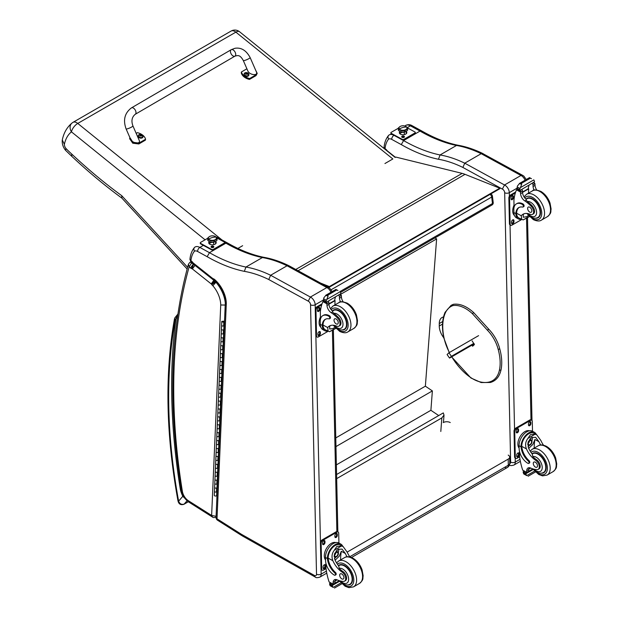 <?xml version="1.0" encoding="UTF-8"?>
<svg xmlns="http://www.w3.org/2000/svg" width="619" height="619" viewBox="0 0 619 619"><rect width="100%" height="100%" fill="white"/><g stroke="black" fill="none" stroke-linecap="round" stroke-linejoin="round"><path stroke-width="0.93" d="M492.415 196.061A2.484 1.199 173 0 1 491.687 197.059L492.484 203.535A2.484 1.199 -7 0 0 493.211 202.537L492.415 196.061A2.484 2.484 0 0 0 490.875 194.057M490.039 194.389A2.484 1.431 60 0 1 491.687 197.059L331.15 289.738M340.094 291.51L492.484 203.535A2.484 1.431 60 0 1 491.989 204.99A2.484 2.484 0 0 0 493.211 202.537M336.589 474.518L443.289 412.912L444.009 415.094L441.842 417.902L440.805 431.474M336.682 478.626L441.842 417.902M435.041 237.866L436.612 238.919L425.369 386.186L432.371 390.914L430.894 410.296L438.701 415.558M436.612 238.919L340.349 294.497M336.38 464.869L430.894 410.296M335.97 446.578L432.371 390.914M335.777 437.919L425.369 386.186M320.619 283.1L329.362 286.582L329.432 287.123L499.835 188.725L499.773 188.191L465.031 174.341A39.748 22.949 -120 0 0 462.169 173.382L395.82 157.079M329.432 287.123L324.054 284.98M329.362 286.582L499.773 188.191M474.169 343.87L449.549 358.084L451.398 356.32L448.945 352.768L447.088 354.532L449.549 358.084M478.595 335.645L448.945 352.768M473.829 343.367L451.398 356.32M463.693 349.557L465.596 348.342L463.693 349.557M504.818 467.337A4.967 2.871 -120 0 0 507.255 467.562L507.255 467.562A4.967 2.871 -120 0 0 508.284 465.233L349.75 556.767M351.515 557.487L507.255 467.562A4.967 4.967 0 0 0 509.739 463.198A4.967 2.832 179.3 0 1 508.284 465.233L508.214 459.105L347.189 552.078M508.214 455.104A4.967 2.832 179.3 0 1 509.669 457.07A4.967 2.832 179.3 0 1 508.214 459.105M443.219 422.599A4.967 2.832 179.3 0 1 450.245 422.545M473.14 344.466L473.682 345.247M499.456 349.093L499.494 348.613L499.456 349.093L498.179 349.371A26.029 15.026 60 0 0 487.354 330.144L488.67 329.378L488.267 329.207M472.096 340.868L474.417 344.543L472.676 346.191L471.825 345.224M389.258 134.888L389.189 134.927A9.935 5.733 -120 0 0 389.119 134.965C387.819 135.94 387.649 137.302 388.608 139.051A6.662 3.846 60 0 1 391.711 139.368L401.298 144.614L403.58 140.575L420.03 131.081L421.671 130.926C434.105 138.037 446.175 142.803 457.874 145.217L456.497 145.465A137.372 79.309 60 0 1 481.18 153.698M412.053 125.657C410.072 124.458 407.929 124.38 405.631 125.433L405.561 125.471A9.935 5.733 60 0 1 405.631 125.433A9.935 5.733 60 0 1 410.412 125.819A3.281 1.942 -61.3 0 1 412.053 125.657L421.655 130.911M384.863 149.14L385.041 148.583L384.051 147.361L384.291 148.676M384.051 147.361C384.484 142.594 385.977 138.625 388.531 135.46L389.119 134.965M395.417 157.311L387.749 151.214A6.267 3.621 60 0 1 387.378 150.935A1.052 0.604 60 0 1 387.332 150.897A1.052 0.604 60 0 1 387.316 150.889A5.625 3.25 -120 0 0 385.513 148.962L385.513 149.666M481.195 153.682L520.966 175.479A3.281 1.942 -61.3 0 1 522.591 175.309L482.743 153.566L481.195 153.682L464.753 163.176L462.873 167.44L502.349 189.074L504.524 184.973L464.753 163.176M401.298 144.614A173.274 100.038 -120 0 0 438.476 159.269L440.055 154.959L456.497 145.465A169.993 98.142 -120 0 1 420.03 131.081L410.412 125.819L407.426 127.545M526.251 179.51L523.821 176.082L522.575 175.301A3.281 2.058 115.3 0 0 520.966 175.479L504.524 184.973A6.213 3.582 -120 0 1 509.313 192.656A3.281 1.842 178.7 0 1 504.671 192.726L510.636 462.122A2.933 1.695 60 0 1 509.723 463.639M443.808 337.827L443.614 337.579A13.1 7.567 60 0 1 439.266 325.996L439.273 323.52A13.1 7.567 60 0 1 441.981 317.539A13.1 7.567 60 0 1 443.498 316.998M395.162 157.458L239.514 31.716A7.451 3.374 128.9 0 0 235.862 32.142A7.451 4.302 -120 0 0 231.104 31.058L72.996 122.353A7.451 7.451 0 0 0 72.067 122.988L72.067 122.988A7.451 6.066 51.3 0 1 72.678 122.57A7.451 4.302 60 0 1 72.996 122.353A7.451 4.302 60 0 1 77.754 123.436A7.451 3.374 128.9 0 0 71.448 131.855L205.082 239.808M239.514 31.716A7.451 7.451 0 0 0 231.104 31.058L231.104 31.058A7.451 4.302 -120 0 0 230.794 31.275M72.067 122.988A7.451 6.066 51.3 0 0 71.448 131.855A47.748 27.569 60 0 0 64.376 144.297L62.295 139.995C63.742 132.884 66.999 127.212 72.067 122.988M384.941 163.532L392.848 158.967L235.862 32.142L77.754 123.436L222.012 239.979M237.897 248.436L242.64 245.697M187.58 267.269L121.688 195.643L121.881 198.095L187.116 268.994M121.688 195.643A422.754 244.064 60 0 1 71.626 153.953L71.866 156.406L65.591 150.34L65.908 148.436A4.403 2.546 60 0 1 64.376 144.297M195.132 246.973L195.062 247.012A9.935 5.733 -120 0 0 194.993 247.051C193.693 248.033 193.523 249.387 194.49 251.136A6.662 3.846 60 0 1 197.593 251.453L207.172 256.699L209.462 252.668L225.904 243.174L227.552 243.012C239.979 250.122 252.049 254.889 263.748 257.303L262.379 257.558A137.372 79.309 60 0 1 287.054 265.783L270.627 275.269L268.754 279.525L308.231 301.159L310.398 297.058L270.627 275.269A137.372 79.309 -120 0 0 245.929 267.052L262.379 257.558A169.993 98.142 -120 0 1 225.904 243.174L224.689 242.501M332.132 291.603L329.695 288.175L328.449 287.386A3.281 2.058 115.3 0 0 326.84 287.564A3.281 1.942 -61.3 0 1 328.465 287.394L289.003 265.768L287.069 265.775L326.84 287.564L310.398 297.058A6.213 3.582 -120 0 1 315.187 304.749A3.281 1.842 178.7 0 1 310.552 304.819L316.518 574.208A2.933 1.695 60 0 1 314.467 575.484L242.029 534.63A29.016 16.752 60 0 1 240.288 533.563A3.281 1.896 -120 0 0 240.226 533.524L217.006 518.815A3.281 1.803 122.3 0 0 217.571 520.246L240.791 534.955A3.281 1.803 -57.7 0 1 240.226 533.524M226.283 304.084A21.913 12.651 -120 0 0 214.576 279.471L214.801 280.655C221.54 287.177 225.045 294.505 225.324 302.652L226.283 304.084L217.006 518.815A3.281 1.981 -177.5 0 1 216.046 517.337L216.046 517.337A3.281 3.281 0 0 0 217.571 520.246M216.046 517.337L225.324 302.629M214.576 279.471A5.091 2.94 -120 0 0 212.921 278.627A1.509 0.867 60 0 1 212.905 278.62A6.267 3.621 60 0 1 212.665 278.434L193.623 263.299A6.267 3.621 60 0 1 193.252 263.021A1.052 0.604 60 0 1 193.205 262.982A1.052 0.604 60 0 1 193.19 262.974A5.625 3.25 -120 0 0 191.395 261.048L189.932 259.446L190.861 261.636L190.915 260.669A33.991 19.622 60 0 1 194.49 251.136M189.932 259.446C190.358 254.68 191.851 250.718 194.412 247.546L194.993 247.051M191.395 261.048L192.95 263.702L193.546 264.259L193.252 263.021M207.172 256.699A173.274 100.038 -120 0 0 244.358 271.354L245.929 267.052A169.993 98.142 60 0 1 209.462 252.668L199.852 247.407A9.935 5.733 -120 0 0 195.062 247.012L194.946 247.082M212.921 278.627L214.522 280.492M212.905 278.62L213.501 280.028M193.623 263.299L193.987 264.592L193.538 264.251M193.19 262.974L192.95 263.702M223.652 333.277A1.192 0.72 -177.5 0 1 222.43 333.943A1.192 0.72 -177.5 0 1 221.269 333.169A1.192 0.72 2.5 0 0 221.997 333.873A1.192 0.72 2.5 0 0 223.304 333.757L224.001 333.362M223.823 337.316L223.134 337.711A1.192 0.72 -177.5 0 1 221.826 337.827A1.192 0.72 -177.5 0 1 221.099 337.123A1.192 0.72 2.5 0 0 222.26 337.897A1.192 0.72 2.5 0 0 223.482 337.231L223.645 333.564M223.498 336.991L223.707 333.525M222.972 349.093A1.192 0.72 -177.5 0 1 221.749 349.758A1.192 0.72 -177.5 0 1 220.588 348.984A1.192 0.72 2.5 0 0 221.308 349.689A1.192 0.72 2.5 0 0 222.623 349.573L223.312 349.17M223.142 353.124L222.453 353.526A1.192 0.72 -177.5 0 1 221.138 353.642A1.192 0.72 -177.5 0 1 220.418 352.938A1.192 0.72 2.5 0 0 221.579 353.712A1.192 0.72 2.5 0 0 222.801 353.039L222.964 349.379M222.809 352.807L223.026 349.34M222.291 364.901A1.192 0.72 -177.5 0 1 221.068 365.574A1.192 0.72 -177.5 0 1 219.907 364.8A1.192 0.72 2.5 0 0 220.627 365.504A1.192 0.72 2.5 0 0 221.942 365.388L222.631 364.986M222.461 368.939L221.772 369.342A1.192 0.72 -177.5 0 1 220.457 369.458A1.192 0.72 -177.5 0 1 219.737 368.754A1.192 0.72 2.5 0 0 220.898 369.528A1.192 0.72 2.5 0 0 222.12 368.854L222.275 365.195M222.128 368.622L222.337 365.156M221.61 380.716A1.192 0.72 -177.5 0 1 220.387 381.389A1.192 0.72 -177.5 0 1 219.227 380.615A1.192 0.72 2.5 0 0 219.946 381.319A1.192 0.72 2.5 0 0 221.254 381.196L221.95 380.801M221.78 384.755L221.084 385.15A1.192 0.72 -177.5 0 1 219.776 385.266A1.192 0.72 -177.5 0 1 219.049 384.569A1.192 0.72 2.5 0 0 220.209 385.343A1.192 0.72 2.5 0 0 221.432 384.67L221.594 381.002M221.447 384.438L221.656 380.971M220.921 396.531A1.192 0.72 -177.5 0 1 219.699 397.197A1.192 0.72 -177.5 0 1 218.538 396.431A1.192 0.72 2.5 0 0 219.258 397.127A1.192 0.72 2.5 0 0 220.573 397.011L221.262 396.617M221.091 400.57L220.403 400.965A1.192 0.72 -177.5 0 1 219.087 401.081A1.192 0.72 -177.5 0 1 218.368 400.385A1.192 0.72 2.5 0 0 219.528 401.151A1.192 0.72 2.5 0 0 220.751 400.485L220.913 396.818M220.759 400.245L220.975 396.779M220.24 412.347A1.192 0.72 -177.5 0 1 219.018 413.012A1.192 0.72 -177.5 0 1 217.857 412.239A1.192 0.72 2.5 0 0 218.577 412.943A1.192 0.72 2.5 0 0 219.892 412.827L220.581 412.432M220.41 416.386L219.722 416.78A1.192 0.72 -177.5 0 1 218.406 416.897A1.192 0.72 -177.5 0 1 217.687 416.192A1.192 0.72 2.5 0 0 218.847 416.966A1.192 0.72 2.5 0 0 220.07 416.301L220.225 412.633M220.078 416.061L220.287 412.594M219.559 428.162A1.192 0.72 -177.5 0 1 218.337 428.828A1.192 0.72 -177.5 0 1 217.176 428.054A1.192 0.72 2.5 0 0 217.896 428.758A1.192 0.72 2.5 0 0 219.203 428.642L219.9 428.24M219.73 432.194L219.033 432.596A1.192 0.72 -177.5 0 1 217.726 432.712A1.192 0.72 -177.5 0 1 217.006 432.008A1.192 0.72 2.5 0 0 218.159 432.782A1.192 0.72 2.5 0 0 219.381 432.116L219.544 428.449M219.397 431.876L219.606 428.41M218.871 443.97A1.192 0.72 -177.5 0 1 217.648 444.643A1.192 0.72 -177.5 0 1 216.488 443.869A1.192 0.72 2.5 0 0 217.207 444.574A1.192 0.72 2.5 0 0 218.522 444.457L219.211 444.055M219.041 448.009L218.352 448.411A1.192 0.72 -177.5 0 1 217.037 448.527A1.192 0.72 -177.5 0 1 216.317 447.823A1.192 0.72 2.5 0 0 217.478 448.597A1.192 0.72 2.5 0 0 218.7 447.924L218.863 444.264M218.708 447.692L218.925 444.225M218.19 459.785A1.192 0.72 -177.5 0 1 216.967 460.459A1.192 0.72 -177.5 0 1 215.807 459.685A1.192 0.72 2.5 0 0 216.526 460.389A1.192 0.72 2.5 0 0 217.842 460.265L218.53 459.871M218.36 463.824L217.671 464.219A1.192 0.72 -177.5 0 1 216.356 464.335A1.192 0.72 -177.5 0 1 215.636 463.639A1.192 0.72 2.5 0 0 216.797 464.412A1.192 0.72 2.5 0 0 218.02 463.739L218.174 460.072M218.027 463.507L218.236 460.041M217.509 475.601A1.192 0.72 -177.5 0 1 216.286 476.266A1.192 0.72 -177.5 0 1 215.126 475.5A1.192 0.72 2.5 0 0 215.845 476.197A1.192 0.72 2.5 0 0 217.153 476.081L217.849 475.686M217.679 479.64L216.983 480.035A1.192 0.72 -177.5 0 1 215.675 480.151A1.192 0.72 -177.5 0 1 214.955 479.454A1.192 0.72 2.5 0 0 216.116 480.22A1.192 0.72 2.5 0 0 217.339 479.555L217.493 475.887M217.346 479.315L217.555 475.849M216.82 491.416A1.192 0.72 -177.5 0 1 215.598 492.082A1.192 0.72 -177.5 0 1 214.437 491.308A1.192 0.72 2.5 0 0 215.157 492.012A1.192 0.72 2.5 0 0 216.472 491.896L217.161 491.501M216.998 495.27L216.874 491.664M217.161 483.509A1.192 0.72 -177.5 0 1 215.938 484.174A1.192 0.72 -177.5 0 1 214.785 483.408A1.192 0.72 2.5 0 0 215.505 484.104A1.192 0.72 2.5 0 0 216.812 483.988L217.509 483.594M217.331 487.548L216.642 487.942A1.192 0.72 -177.5 0 1 215.335 488.058A1.192 0.72 -177.5 0 1 214.607 487.354A1.192 0.72 2.5 0 0 215.768 488.128A1.192 0.72 2.5 0 0 216.99 487.463L217.153 483.795M217.006 487.223L217.215 483.756M217.849 467.693A1.192 0.72 -177.5 0 1 216.627 468.366A1.192 0.72 -177.5 0 1 215.466 467.593A1.192 0.72 2.5 0 0 216.186 468.289A1.192 0.72 2.5 0 0 217.501 468.173L218.19 467.778M218.02 471.732L217.331 472.127A1.192 0.72 -177.5 0 1 216.016 472.243A1.192 0.72 -177.5 0 1 215.296 471.546A1.192 0.72 2.5 0 0 216.457 472.312A1.192 0.72 2.5 0 0 217.679 471.647L217.834 467.979M217.687 471.415L217.896 467.949M218.53 451.878A1.192 0.72 -177.5 0 1 217.308 452.551A1.192 0.72 -177.5 0 1 216.147 451.777A1.192 0.72 2.5 0 0 216.867 452.481A1.192 0.72 2.5 0 0 218.182 452.365L218.871 451.963M218.7 455.917L218.012 456.319A1.192 0.72 -177.5 0 1 216.696 456.435A1.192 0.72 -177.5 0 1 215.977 455.731A1.192 0.72 2.5 0 0 217.137 456.505A1.192 0.72 2.5 0 0 218.36 455.832L218.515 452.164M218.368 455.599L218.584 452.133M219.211 436.062A1.192 0.72 -177.5 0 1 217.989 436.735A1.192 0.72 -177.5 0 1 216.828 435.962A1.192 0.72 2.5 0 0 217.555 436.666A1.192 0.72 2.5 0 0 218.863 436.55L219.552 436.147M219.381 440.101L218.693 440.504A1.192 0.72 -177.5 0 1 217.385 440.62A1.192 0.72 -177.5 0 1 216.658 439.916A1.192 0.72 2.5 0 0 217.818 440.689A1.192 0.72 2.5 0 0 219.041 440.016L219.203 436.356M219.056 439.784L219.265 436.318M219.9 420.255A1.192 0.72 -177.5 0 1 218.677 420.92A1.192 0.72 -177.5 0 1 217.517 420.146A1.192 0.72 2.5 0 0 218.236 420.85A1.192 0.72 2.5 0 0 219.552 420.734L220.24 420.332M220.07 424.286L219.381 424.688A1.192 0.72 -177.5 0 1 218.066 424.804A1.192 0.72 -177.5 0 1 217.346 424.1A1.192 0.72 2.5 0 0 218.507 424.874A1.192 0.72 2.5 0 0 219.73 424.208L219.884 420.541M219.737 423.969L219.946 420.502M220.581 404.439A1.192 0.72 -177.5 0 1 219.358 405.105A1.192 0.72 -177.5 0 1 218.198 404.339A1.192 0.72 2.5 0 0 218.917 405.035A1.192 0.72 2.5 0 0 220.232 404.919L220.921 404.524M220.751 408.478L220.062 408.873A1.192 0.72 -177.5 0 1 218.747 408.989A1.192 0.72 -177.5 0 1 218.027 408.285A1.192 0.72 2.5 0 0 219.188 409.058A1.192 0.72 2.5 0 0 220.41 408.393L220.565 404.725M220.418 408.153L220.635 404.687M221.262 388.624A1.192 0.72 -177.5 0 1 220.039 389.297A1.192 0.72 -177.5 0 1 218.878 388.523A1.192 0.72 2.5 0 0 219.606 389.219A1.192 0.72 2.5 0 0 220.913 389.103L221.602 388.709M221.432 392.663L220.743 393.057A1.192 0.72 -177.5 0 1 219.428 393.173A1.192 0.72 -177.5 0 1 218.708 392.477A1.192 0.72 2.5 0 0 219.869 393.243A1.192 0.72 2.5 0 0 221.091 392.578L221.254 388.91M221.107 392.345L221.316 388.879M221.95 372.808A1.192 0.72 -177.5 0 1 220.728 373.481A1.192 0.72 -177.5 0 1 219.567 372.708A1.192 0.72 2.5 0 0 220.287 373.412A1.192 0.72 2.5 0 0 221.602 373.296L222.291 372.893M222.12 376.847L221.424 377.25A1.192 0.72 -177.5 0 1 220.116 377.366A1.192 0.72 -177.5 0 1 219.397 376.662A1.192 0.72 2.5 0 0 220.557 377.435A1.192 0.72 2.5 0 0 221.78 376.762L221.935 373.095M221.788 376.53L221.997 373.064M222.631 356.993A1.192 0.72 -177.5 0 1 221.409 357.666A1.192 0.72 -177.5 0 1 220.248 356.892A1.192 0.72 2.5 0 0 220.968 357.596A1.192 0.72 2.5 0 0 222.283 357.48L222.972 357.078M222.801 361.032L222.113 361.434A1.192 0.72 -177.5 0 1 220.797 361.55A1.192 0.72 -177.5 0 1 220.078 360.846A1.192 0.72 2.5 0 0 221.238 361.62A1.192 0.72 2.5 0 0 222.461 360.947L222.616 357.287M222.469 360.715L222.678 357.248M223.312 341.185A1.192 0.72 -177.5 0 1 222.089 341.85A1.192 0.72 -177.5 0 1 220.929 341.077A1.192 0.72 2.5 0 0 221.648 341.781A1.192 0.72 2.5 0 0 222.964 341.665L223.652 341.262M223.482 345.216L222.794 345.619A1.192 0.72 -177.5 0 1 221.478 345.735A1.192 0.72 -177.5 0 1 220.759 345.031A1.192 0.72 2.5 0 0 221.919 345.804A1.192 0.72 2.5 0 0 223.142 345.139L223.304 341.471M223.157 344.899L223.366 341.433M224.001 325.37A1.192 0.72 -177.5 0 1 222.778 326.035A1.192 0.72 -177.5 0 1 221.617 325.269A1.192 0.72 2.5 0 0 222.337 325.965A1.192 0.72 2.5 0 0 223.645 325.849L224.341 325.455M224.171 329.409L223.474 329.803A1.192 0.72 -177.5 0 1 222.167 329.919A1.192 0.72 -177.5 0 1 221.447 329.215A1.192 0.72 2.5 0 0 222.608 329.989A1.192 0.72 2.5 0 0 223.83 329.323L223.985 325.656M223.838 329.084L224.047 325.617M216.812 491.703L216.65 495.37A1.192 0.72 -177.5 0 1 215.427 496.036A1.192 0.72 -177.5 0 1 214.267 495.262L221.788 321.315A1.192 0.72 2.5 0 0 222.507 322.012A1.192 0.72 2.5 0 0 223.823 321.895L224.511 321.501M223.536 321.555L224.132 321.207L222.383 321.338M224.535 320.975L224.132 321.207M223.428 321.184L222.43 321.338L223.428 321.184M540.666 444.999A17.324 9.997 60 0 1 538.94 441.703L535.613 437.316L531.628 437.54L528.154 441.858L528.417 447.785A17.324 9.997 60 0 0 532.294 454.176L532.82 456.59A17.324 9.997 60 0 0 536.596 459.793L535.683 460.319A17.324 9.997 60 0 1 526.452 448.914C524.958 445.076 525.469 441.548 527.984 438.329L530.46 434.623L535.071 434.236L527.984 438.329M535.071 434.236L536.688 434.731L540.913 440.566A17.324 9.997 -120 0 0 543.474 445.169M528.727 463.422L529.469 462.997A1.563 0.898 60 0 0 528.982 460.59A14.082 8.132 60 0 1 521.763 446.353L521.755 445.618L521.02 446.044A11.266 6.67 -61.3 0 1 525.972 435.08A11.266 6.67 -61.3 0 1 534.39 432.286L532.448 431.226A11.266 6.67 118.7 0 0 523.751 434.314A11.266 6.67 118.7 0 0 519.07 445.711L519.132 448.558A12.194 7.041 -120 0 0 527.976 463.36A1.563 0.898 -120 0 0 528.727 463.422A1.563 0.898 -120 0 0 528.247 461.016A14.082 8.132 -120 0 1 521.028 446.779L519.07 445.711M521.02 446.044L521.028 446.779M534.39 432.286A11.266 6.67 -61.3 0 1 536.348 434.546M526.746 472.815L522.707 470.169A52.816 30.493 60 0 1 519.589 456.482L519.473 451.259M534.576 471.105L526.777 475.616L525.91 474.154A4.186 2.414 60 0 1 526.018 473.612L523.21 471.748L523.991 471.299M523.21 471.748L523.148 472.042A4.186 2.414 60 0 1 523.287 472.723L523.813 473.992L526.777 475.616M521.755 445.618A10.229 6.058 -61.3 0 1 526.274 435.706A10.229 6.058 -61.3 0 1 533.888 433.199L536.688 434.731M534.182 448.125A66.759 38.54 60 0 1 534.917 439.498L532.851 444.419L528.711 448.427M532.255 437.231A7.443 4.41 -61.3 0 1 531.907 440.929M529.516 445.301A7.443 4.41 -61.3 0 1 528.03 446.725M530.506 438.36A4.967 2.94 -61.3 0 1 530.56 439.714M530.762 468.072L528.696 469.272M518.676 439.622L519.256 438.19M535.683 460.319A5.478 3.165 60 0 1 539.048 465.148A5.478 3.165 60 0 1 538.159 469.364A5.478 3.165 60 0 1 536.874 469.604A27.391 15.815 60 0 1 530.731 468.065A6.391 3.691 60 0 0 528.03 467.995A6.391 3.691 60 0 0 526.707 470.75A35.213 20.326 60 0 0 526.699 472.359A1.238 0.758 -59.4 0 0 526.707 472.421L528.672 471.283A35.213 20.326 60 0 1 528.68 469.62A6.391 3.691 60 0 1 529.168 467.701M528.672 471.283A1.176 0.673 60 0 1 528.433 471.84L526.754 472.815M519.124 448.133A10.229 6.058 -61.3 0 1 520.084 436.627A10.229 6.058 -61.3 0 1 529.392 430.809M519.627 456.822L517.097 458.277A2.484 1.47 -61.3 0 1 515.859 458.408L515.155 458.021A2.484 1.47 -61.3 0 1 514.59 456.853L514.025 431.18A2.484 1.47 -61.3 0 1 515.735 428.108L529.787 419.999A2.484 1.47 -61.3 0 1 531.025 419.868L531.729 420.255A2.484 1.47 -61.3 0 1 532.294 421.423L532.51 431.257M515.859 458.408A2.484 1.47 -61.3 0 1 515.294 457.24L514.729 431.567A2.484 1.47 -61.3 0 1 516.439 428.495L530.491 420.378A2.484 1.47 -61.3 0 1 531.729 420.255M528.479 424.92L528.456 423.899A1.71 1.014 -61.3 0 1 529.168 422.166A1.71 1.014 -61.3 0 1 530.483 421.701A1.71 1.014 -61.3 0 1 530.87 422.498L530.893 423.528A1.71 1.014 -61.3 0 1 530.189 425.253A1.71 1.014 -61.3 0 1 528.866 425.725A1.71 1.014 -61.3 0 1 528.479 424.92M516.184 432.023L516.161 430.994A1.71 1.014 -61.3 0 1 516.865 429.269A1.71 1.014 -61.3 0 1 518.188 428.805A1.71 1.014 -61.3 0 1 518.575 429.601L518.598 430.631A1.71 1.014 -61.3 0 1 517.886 432.356A1.71 1.014 -61.3 0 1 516.571 432.828A1.71 1.014 -61.3 0 1 516.184 432.023M516.718 456.157L516.695 455.135A1.71 1.014 -61.3 0 1 517.407 453.402A1.71 1.014 -61.3 0 1 518.722 452.938A1.71 1.014 -61.3 0 1 519.109 453.735L519.132 454.764A1.71 1.014 -61.3 0 1 518.42 456.489A1.71 1.014 -61.3 0 1 517.105 456.961A1.71 1.014 -61.3 0 1 516.718 456.157M530.065 421.632A1.71 1.014 -61.3 0 1 530.174 422.119L530.189 423.141A1.71 1.014 -61.3 0 1 528.58 425.408M517.77 428.735A1.71 1.014 -61.3 0 1 517.871 429.215L517.894 430.244A1.71 1.014 -61.3 0 1 516.285 432.511M518.304 452.868A1.71 1.014 -61.3 0 1 518.405 453.356L518.428 454.377A1.71 1.014 -61.3 0 1 516.819 456.644M528.332 443.165A2.344 1.385 118.7 0 0 529.469 441.084M528.27 443.668A2.344 1.385 118.7 0 0 528.804 444.744A2.344 1.385 118.7 0 0 531.148 443.359A2.344 1.385 118.7 0 0 531.056 440.635A2.344 1.385 118.7 0 0 529.864 440.767M528.27 443.8A2.538 1.501 118.7 0 0 530.143 444.844A2.538 1.501 118.7 0 0 531.86 441.656A2.538 1.501 118.7 0 0 529.926 440.72A2.538 1.501 118.7 0 0 528.27 443.746A2.538 1.501 118.7 0 0 528.27 443.8M528.146 443.877A2.716 1.609 118.7 0 0 530.22 444.945A2.716 1.609 118.7 0 0 531.992 441.718A2.716 1.609 118.7 0 0 530.042 440.504A2.716 1.609 118.7 0 0 528.146 443.877M531.984 441.641A2.909 1.725 118.7 0 0 531.992 441.564A2.909 1.725 118.7 0 0 531.326 440.14A2.909 1.725 118.7 0 0 529.083 440.937A2.909 1.725 118.7 0 0 527.875 443.877A2.909 1.725 118.7 0 0 528.533 445.239A2.909 1.725 118.7 0 0 530.088 445.03A2.909 1.725 118.7 0 0 530.158 444.984M532 453.797A11.181 6.453 60 0 1 532.673 453.301A11.181 6.453 60 0 1 538.058 453.742A11.181 6.453 60 0 1 545.525 463.577A11.181 6.453 60 0 1 543.853 472.668A11.181 6.453 60 0 1 541.269 473.164M536.596 459.793A5.478 3.165 60 0 1 539.961 464.621A5.478 3.165 60 0 1 539.072 468.838L538.159 469.364M535.443 467.113A2.979 1.718 -120 0 0 536.874 467.229A2.979 1.718 -120 0 0 536.874 463.786A2.979 1.718 -120 0 0 533.895 462.06A2.979 1.718 -120 0 0 533.446 464.49A2.979 1.718 -120 0 0 535.443 467.113M521.36 219.35A11.266 6.67 -61.3 0 1 518.405 218.917A11.266 6.67 -61.3 0 1 515.882 214.329L516.625 213.903A10.229 6.058 -61.3 0 0 518.908 218.004L523.148 219.931L529.222 216.426M521.701 219.536L521.283 215.783A17.324 9.997 60 0 1 523.047 214.228A17.324 9.997 60 0 1 530.235 214.344A5.478 3.165 60 0 0 532.51 214.375A5.478 3.165 60 0 0 531.04 206.142L531.953 205.609A5.478 3.165 60 0 1 533.423 213.849L532.51 214.375M524.084 213.756A17.324 9.997 -120 0 0 523.248 214.646L523.303 217.238L526.738 216.712L528.378 215.505M515.882 214.329L515.867 213.648A14.082 8.132 -120 0 1 518.776 207.597A14.082 8.132 -120 0 1 522.622 207.063A1.563 0.898 -120 0 0 523.047 207.001A1.563 0.898 -120 0 0 523.279 205.732A1.563 0.898 -120 0 0 522.243 204.363A12.194 7.041 -120 0 0 516.37 203.883A12.194 7.041 -120 0 0 513.847 209.725L513.909 212.572A11.266 6.67 118.7 0 0 516.463 217.857L518.405 218.917M523.148 219.931L529.407 216.619M514.064 207.334L513.917 200.424A52.816 30.493 60 0 1 516.494 189.863L517.004 189.205M531.04 206.142A27.391 15.815 60 0 0 524.819 200.92A6.391 3.691 60 0 1 520.571 193.701A35.213 20.326 60 0 1 520.494 192.045A1.238 0.758 -59.7 0 1 520.494 191.991L520.517 190.056M520.494 191.991L522.459 190.853A1.176 0.673 -120 0 0 521.685 189.476M519.681 190.637L516.873 188.772A4.186 2.414 -120 0 0 516.981 188.23L517.43 186.01L519.705 183.325L521.492 183.317L521.655 184.392L520.401 187.634L533.841 179.874L534.367 181.143A4.186 2.414 -120 0 0 534.499 181.816L519.681 190.637L534.499 181.816M529.531 177.653L531.481 178.721M516.37 203.883L517.105 203.458A12.194 7.041 60 0 1 522.978 203.937A1.563 0.898 60 0 1 524.022 205.307A1.563 0.898 60 0 1 523.79 206.576L523.047 207.001M516.625 213.903L516.602 213.222A14.082 8.132 60 0 1 519.155 207.404M522.529 192.393L528.688 188.841A66.759 38.54 -120 0 0 528.518 193.143M528.231 188.594L528.688 188.841M522.506 192.052L528.2 188.764A47.346 27.337 -120 0 1 529.059 185.22M522.459 190.853A35.213 20.326 -120 0 0 522.544 192.563A6.391 3.691 -120 0 0 526.258 199.403L526.189 200.123L527.396 201.546A27.391 15.815 60 0 1 531.953 205.609M509.391 196.215L509.313 192.656L516.981 188.222L519.612 189.662L520.401 187.634M513.515 206.491L514.018 205.152M519.612 189.662A4.186 2.414 -120 0 0 519.743 190.343M529.57 177.599L519.326 183.51L521.655 184.392M534.189 190.157A6.391 3.691 -120 0 1 533.067 186.489A35.213 20.326 -120 0 1 532.99 184.772L534.955 183.642A1.238 0.712 -63.2 0 1 534.955 183.696A35.213 20.326 -120 0 0 535.033 185.352A6.391 3.691 -120 0 0 536.743 190.002M534.955 183.642L533.377 182.721M532.99 184.772A1.176 0.673 -120 0 0 532.216 183.402M514.466 215.505A10.229 6.058 -61.3 0 1 512.71 211.087A10.229 6.058 -61.3 0 1 514.018 205.222M521.678 219.521L511.936 225.146A2.484 1.47 -61.3 0 1 510.698 225.27A2.484 1.47 -61.3 0 1 510.133 224.109L509.561 198.428A2.484 1.47 -61.3 0 1 511.271 195.364L515.317 193.027M513.948 220.604L513.971 221.633A1.71 1.014 -61.3 0 1 513.259 223.358A1.71 1.014 -61.3 0 1 511.944 223.823A1.71 1.014 -61.3 0 1 511.549 223.026L511.534 221.997A1.71 1.014 -61.3 0 1 512.238 220.271A1.71 1.014 -61.3 0 1 513.561 219.799A1.71 1.014 -61.3 0 1 513.948 220.604L513.244 220.217L513.267 221.246A1.71 1.014 -61.3 0 1 511.658 223.513M513.414 196.471L513.437 197.492A1.71 1.014 -61.3 0 1 512.725 199.225A1.71 1.014 -61.3 0 1 511.402 199.689A1.71 1.014 -61.3 0 1 511.015 198.892L510.992 197.863A1.71 1.014 -61.3 0 1 511.704 196.138A1.71 1.014 -61.3 0 1 513.027 195.666A1.71 1.014 -61.3 0 1 513.414 196.471L512.71 196.084L512.733 197.113A1.71 1.014 -61.3 0 1 511.124 199.372M510.698 225.27L509.994 224.883A2.484 1.47 -61.3 0 1 509.429 223.722L508.857 198.049A2.484 1.47 -61.3 0 1 510.574 194.977L515.635 192.052M513.143 219.73A1.71 1.014 -61.3 0 1 513.244 220.217M512.602 195.596A1.71 1.014 -61.3 0 1 512.71 196.084M535.621 218.174A11.181 6.453 -120 0 0 538.205 217.679A11.181 6.453 -120 0 0 538.205 204.765A11.181 6.453 -120 0 0 527.024 198.312A11.181 6.453 -120 0 0 525.988 199.186M529.686 207.195A2.979 1.718 -120 0 0 528.247 207.071A2.979 1.718 -120 0 0 528.247 210.514A2.979 1.718 -120 0 0 531.226 212.24A2.979 1.718 -120 0 0 531.675 209.81A2.979 1.718 -120 0 0 529.686 207.195M347.066 556.783A17.324 9.997 60 0 1 345.348 553.487L342.021 549.099L338.036 549.324L334.562 553.641L334.817 559.568A17.324 9.997 60 0 0 338.694 565.959L339.22 568.374A17.324 9.997 60 0 0 343.003 571.577L342.09 572.103A17.324 9.997 60 0 1 332.852 560.698C331.366 556.86 331.877 553.332 334.384 550.113L336.86 546.407L341.471 546.02L334.384 550.113M341.471 546.02L343.096 546.515L347.313 552.349A17.324 9.997 -120 0 0 349.874 556.953M335.134 575.206L335.869 574.78A1.563 0.898 60 0 0 335.39 572.374A14.082 8.132 60 0 1 328.171 558.137L328.163 557.402L327.42 557.827A11.266 6.67 -61.3 0 1 332.372 546.863A11.266 6.67 -61.3 0 1 340.79 544.07L338.856 543.002A11.266 6.67 118.7 0 0 330.159 546.097A11.266 6.67 118.7 0 0 325.478 557.495L325.54 560.342A12.194 7.041 -120 0 0 334.384 575.144A1.563 0.898 -120 0 0 335.134 575.206A1.563 0.898 -120 0 0 334.655 572.799A14.082 8.132 -120 0 1 327.436 558.562L325.478 557.495M327.42 557.827L327.436 558.562M340.79 544.07A11.266 6.67 -61.3 0 1 342.756 546.329M335.575 579.485A6.391 3.691 60 0 0 335.08 581.403A35.213 20.326 60 0 0 335.072 583.067A1.176 0.673 60 0 1 334.833 583.624L333.154 584.599L329.107 581.953A52.816 30.493 60 0 1 325.989 568.265L325.873 563.042M340.984 582.889L333.184 587.4L332.31 585.938A4.186 2.414 60 0 1 332.426 585.396L329.618 583.531L330.391 583.083M329.618 583.531L329.556 583.825A4.186 2.414 60 0 1 329.687 584.506L330.213 585.775L333.184 587.4M328.163 557.402A10.229 6.058 -61.3 0 1 332.682 547.49A10.229 6.058 -61.3 0 1 340.295 544.983L343.096 546.515M340.582 559.909A66.759 38.54 60 0 1 341.317 551.281L339.258 556.202L335.119 560.21M338.663 549.014A7.443 4.41 -61.3 0 1 338.314 552.713M335.916 557.085A7.443 4.41 -61.3 0 1 334.43 558.508M336.906 550.144A4.967 2.94 -61.3 0 1 336.96 551.498M337.169 579.856L335.103 581.055M325.083 551.405L325.664 549.974M342.09 572.103A5.478 3.165 60 0 1 345.448 576.931A5.478 3.165 60 0 1 344.566 581.148A5.478 3.165 60 0 1 343.274 581.388A27.391 15.815 60 0 1 337.138 579.848A6.391 3.691 60 0 0 334.438 579.779A6.391 3.691 60 0 0 333.115 582.533A35.213 20.326 60 0 0 333.107 584.143A1.238 0.758 -59.4 0 0 333.107 584.197L335.072 583.067M325.532 559.916A10.229 6.058 -61.3 0 1 326.484 548.411A10.229 6.058 -61.3 0 1 335.792 542.592M326.027 568.606L323.497 570.06A2.484 1.47 -61.3 0 1 322.259 570.192L321.563 569.805A2.484 1.47 -61.3 0 1 320.998 568.637L320.425 542.964A2.484 1.47 -61.3 0 1 322.135 539.892L336.194 531.783A2.484 1.47 -61.3 0 1 337.432 531.651L338.136 532.038A2.484 1.47 -61.3 0 1 338.701 533.207L338.918 543.041M322.259 570.192A2.484 1.47 -61.3 0 1 321.702 569.023L321.129 543.35A2.484 1.47 -61.3 0 1 322.839 540.279L336.898 532.162A2.484 1.47 -61.3 0 1 338.136 532.038M334.887 536.704L334.864 535.683A1.71 1.014 -61.3 0 1 335.568 533.949A1.71 1.014 -61.3 0 1 336.891 533.485A1.71 1.014 -61.3 0 1 337.278 534.282L337.301 535.311A1.71 1.014 -61.3 0 1 336.589 537.037A1.71 1.014 -61.3 0 1 335.274 537.509A1.71 1.014 -61.3 0 1 334.887 536.704M322.584 543.807L322.561 542.778A1.71 1.014 -61.3 0 1 323.273 541.052A1.71 1.014 -61.3 0 1 324.588 540.588A1.71 1.014 -61.3 0 1 324.975 541.385L324.998 542.414A1.71 1.014 -61.3 0 1 324.294 544.14A1.71 1.014 -61.3 0 1 322.971 544.612A1.71 1.014 -61.3 0 1 322.584 543.807M323.118 567.94L323.095 566.919A1.71 1.014 -61.3 0 1 323.807 565.186A1.71 1.014 -61.3 0 1 325.122 564.721A1.71 1.014 -61.3 0 1 325.517 565.518L325.532 566.547A1.71 1.014 -61.3 0 1 324.828 568.273A1.71 1.014 -61.3 0 1 323.505 568.745A1.71 1.014 -61.3 0 1 323.118 567.94M336.473 533.416A1.71 1.014 -61.3 0 1 336.574 533.903L336.597 534.924A1.71 1.014 -61.3 0 1 334.987 537.191M324.17 540.519A1.71 1.014 -61.3 0 1 324.279 540.998L324.302 542.027A1.71 1.014 -61.3 0 1 322.692 544.294M324.704 564.652A1.71 1.014 -61.3 0 1 324.813 565.139L324.836 566.161A1.71 1.014 -61.3 0 1 323.226 568.428M334.732 554.949A2.344 1.385 118.7 0 0 335.877 552.868M334.678 555.452A2.344 1.385 118.7 0 0 335.204 556.527A2.344 1.385 118.7 0 0 337.548 555.142A2.344 1.385 118.7 0 0 337.456 552.419A2.344 1.385 118.7 0 0 336.264 552.55M334.678 555.583A2.538 1.501 118.7 0 0 336.55 556.628A2.538 1.501 118.7 0 0 338.268 553.44A2.538 1.501 118.7 0 0 336.326 552.504A2.538 1.501 118.7 0 0 334.678 555.529A2.538 1.501 118.7 0 0 334.678 555.583M334.554 555.661A2.716 1.609 118.7 0 0 336.62 556.729A2.716 1.609 118.7 0 0 338.392 553.502A2.716 1.609 118.7 0 0 336.45 552.287A2.716 1.609 118.7 0 0 334.554 555.661M338.392 553.425A2.909 1.725 118.7 0 0 338.392 553.347A2.909 1.725 118.7 0 0 337.734 551.924A2.909 1.725 118.7 0 0 335.483 552.721A2.909 1.725 118.7 0 0 334.275 555.661A2.909 1.725 118.7 0 0 334.933 557.023A2.909 1.725 118.7 0 0 336.496 556.814A2.909 1.725 118.7 0 0 336.558 556.767M338.4 565.58A11.181 6.453 60 0 1 339.073 565.085A11.181 6.453 60 0 1 344.458 565.526A11.181 6.453 60 0 1 351.925 575.361A11.181 6.453 60 0 1 350.253 584.452A11.181 6.453 60 0 1 347.669 584.947M343.003 571.577A5.478 3.165 60 0 1 346.361 576.405A5.478 3.165 60 0 1 345.479 580.622L344.566 581.148M341.843 578.897A2.979 1.718 -120 0 0 343.282 579.013A2.979 1.718 -120 0 0 343.282 575.569A2.979 1.718 -120 0 0 340.295 573.844A2.979 1.718 -120 0 0 339.854 576.274A2.979 1.718 -120 0 0 341.843 578.897M327.768 331.134A11.266 6.67 -61.3 0 1 324.805 330.701A11.266 6.67 -61.3 0 1 322.29 326.112L323.025 325.687A10.229 6.058 -61.3 0 0 325.308 329.788L329.548 331.714L335.622 328.209M328.109 331.32L327.691 327.567A17.324 9.997 60 0 1 329.447 326.012A17.324 9.997 60 0 1 336.643 326.128A5.478 3.165 60 0 0 338.918 326.159A5.478 3.165 60 0 0 337.44 317.926L338.353 317.392A5.478 3.165 60 0 1 339.831 325.633L338.918 326.159M330.492 325.54A17.324 9.997 -120 0 0 329.656 326.43L329.703 329.022L333.146 328.496L334.786 327.289M322.29 326.112L322.267 325.432A14.082 8.132 -120 0 1 325.176 319.381A14.082 8.132 -120 0 1 329.029 318.847A1.563 0.898 -120 0 0 329.455 318.785A1.563 0.898 -120 0 0 329.687 317.516A1.563 0.898 -120 0 0 328.643 316.147A12.194 7.041 -120 0 0 322.77 315.667A12.194 7.041 -120 0 0 320.247 321.509L320.309 324.356A11.266 6.67 118.7 0 0 322.87 329.641L324.805 330.701M329.548 331.714L335.808 328.403M320.472 319.118L320.317 312.208A52.816 30.493 60 0 1 322.901 301.639L323.404 300.989M337.44 317.926A27.391 15.815 60 0 0 331.219 312.703A6.391 3.691 60 0 1 326.979 305.484A35.213 20.326 60 0 1 326.894 303.828A1.238 0.758 -59.7 0 1 326.902 303.774L326.925 301.84M326.902 303.774L328.867 302.637A1.176 0.673 -120 0 0 328.093 301.26M326.081 302.42L323.28 300.555A4.186 2.414 -120 0 0 323.389 300.014L323.838 297.793L326.105 295.108L327.892 295.101L328.062 296.176L326.801 299.418L340.241 291.657L340.767 292.926A4.186 2.414 -120 0 0 340.907 293.599L326.081 302.42L340.907 293.599M335.931 289.429L337.889 290.504M322.77 315.667L323.505 315.241A12.194 7.041 60 0 1 329.385 315.721A1.563 0.898 60 0 1 330.422 317.09A1.563 0.898 60 0 1 330.19 318.359L329.455 318.785M323.025 325.687L323.01 325.006A14.082 8.132 60 0 1 325.555 319.187M328.937 304.177L335.088 300.625A66.759 38.54 -120 0 0 334.925 304.927M334.639 300.377L335.088 300.625M328.913 303.836L334.608 300.548A47.346 27.337 -120 0 1 335.467 297.004M328.867 302.637A35.213 20.326 -120 0 0 328.944 304.347A6.391 3.691 -120 0 0 332.658 311.187L332.596 311.906L333.803 313.33A27.391 15.815 60 0 1 338.353 317.392M315.288 309.399L315.187 304.749L323.389 300.006L326.012 301.445L326.801 299.418M319.915 318.274L320.425 316.936M326.012 301.445A4.186 2.414 -120 0 0 326.151 302.126M335.978 289.382L325.733 295.294L328.062 296.176M340.597 301.94A6.391 3.691 -120 0 1 339.467 298.273A35.213 20.326 -120 0 1 339.39 296.555L341.355 295.425A1.238 0.712 -63.2 0 1 341.363 295.48A35.213 20.326 -120 0 0 341.44 297.135A6.391 3.691 -120 0 0 343.15 301.786M341.355 295.425L339.785 294.505M339.39 296.555A1.176 0.673 -120 0 0 338.616 295.186M320.866 327.289A10.229 6.058 -61.3 0 1 319.11 322.87A10.229 6.058 -61.3 0 1 320.425 317.005M328.078 331.304L318.336 336.929A2.484 1.47 -61.3 0 1 317.098 337.053A2.484 1.47 -61.3 0 1 316.533 335.893L315.969 310.212A2.484 1.47 -61.3 0 1 317.679 307.148L321.725 304.811M320.348 332.388L320.371 333.417A1.71 1.014 -61.3 0 1 319.659 335.142A1.71 1.014 -61.3 0 1 318.344 335.606A1.71 1.014 -61.3 0 1 317.957 334.809L317.934 333.78A1.71 1.014 -61.3 0 1 318.646 332.055A1.71 1.014 -61.3 0 1 319.961 331.583A1.71 1.014 -61.3 0 1 320.348 332.388L319.644 332.001L319.667 333.03A1.71 1.014 -61.3 0 1 318.058 335.297M319.814 308.254L319.837 309.276A1.71 1.014 -61.3 0 1 319.125 311.009A1.71 1.014 -61.3 0 1 317.81 311.473A1.71 1.014 -61.3 0 1 317.423 310.676L317.4 309.647A1.71 1.014 -61.3 0 1 318.112 307.922A1.71 1.014 -61.3 0 1 319.427 307.45A1.71 1.014 -61.3 0 1 319.814 308.254L319.11 307.867L319.133 308.896A1.71 1.014 -61.3 0 1 317.524 311.156M317.098 337.053L316.394 336.666A2.484 1.47 -61.3 0 1 315.829 335.506L315.264 309.833A2.484 1.47 -61.3 0 1 316.974 306.761L322.042 303.836M319.543 331.513A1.71 1.014 -61.3 0 1 319.644 332.001M319.009 307.38A1.71 1.014 -61.3 0 1 319.11 307.867M342.021 329.958A11.181 6.453 -120 0 0 344.605 329.463A11.181 6.453 -120 0 0 344.605 316.549A11.181 6.453 -120 0 0 333.424 310.096A11.181 6.453 -120 0 0 332.395 310.97M336.086 318.971A2.979 1.718 -120 0 0 334.655 318.855A2.979 1.718 -120 0 0 334.655 322.298A2.979 1.718 -120 0 0 337.634 324.023A2.979 1.718 -120 0 0 338.082 321.594A2.979 1.718 -120 0 0 336.086 318.971M404.06 136.219A1.4 0.789 178.7 0 1 404.215 137.225A1.4 0.789 178.7 0 1 402.087 137.356A1.4 0.789 178.7 0 1 401.963 137.279A1.4 0.789 178.7 0 1 402.064 136.257M398.187 128.319L391.223 132.334A1.246 0.696 178.7 0 0 390.86 132.845A1.246 0.696 178.7 0 0 391.223 133.325L402.195 139.337L402.211 139.809A1.246 0.696 -1.3 0 0 403.967 139.778L414.947 133.441A1.246 0.696 -1.3 0 0 415.31 132.93A1.246 0.696 -1.3 0 0 415.233 132.698M390.937 133.077A1.246 0.696 -1.3 0 0 390.868 133.317A1.246 0.696 -1.3 0 0 391.231 133.797L402.211 139.809M406.791 132.806A3.729 2.097 -1.3 0 0 406.165 131.893M399.959 132.033A3.729 2.097 -1.3 0 0 399.379 132.969M407.743 128.048L414.931 131.979A1.246 0.696 178.7 0 1 415.295 132.458A1.246 0.696 178.7 0 1 414.931 132.969L414.947 133.441M403.967 139.778L403.952 139.306A1.246 0.696 178.7 0 1 402.195 139.337M406.18 131.445A3.729 2.097 178.7 0 1 406.807 132.567A3.729 2.097 178.7 0 1 404.524 134.563A3.729 2.097 178.7 0 1 400.439 134.176A3.729 2.097 178.7 0 1 399.348 132.737A3.729 2.097 178.7 0 1 399.92 131.576M403.952 139.306L414.931 132.969M400.029 133.905A3.103 1.749 178.7 0 1 401.847 132.489M404.3 132.172A3.103 1.749 178.7 0 1 401.05 131.971A3.103 1.749 178.7 0 0 404.3 132.172L404.346 134.609L404.3 132.172A3.103 1.749 178.7 0 0 405.074 131.886A3.103 1.749 178.7 0 1 404.3 132.172M404.687 130.539A4.194 2.36 178.7 0 1 400.191 130.214A4.194 2.36 178.7 0 1 398.984 127.769A4.194 2.36 -1.3 0 0 400.191 130.214A4.194 2.36 -1.3 0 0 404.687 130.539A4.194 2.36 -1.3 0 0 406.954 127.591A4.194 2.36 178.7 0 1 404.687 130.539L404.903 131.932L404.687 130.539M404.617 130.083A4.031 2.267 178.7 0 1 398.938 128.125A4.031 2.267 178.7 0 1 401.336 125.99A4.031 2.267 178.7 0 1 407.008 127.947A4.031 2.267 178.7 0 1 404.617 130.083L404.617 130.083M398.961 128.311A4.031 2.267 -1.3 0 0 398.953 128.504A4.031 2.267 -1.3 0 0 404.625 130.462A4.031 2.267 -1.3 0 0 407.016 128.326A4.031 2.267 -1.3 0 0 407 128.133A4.031 2.267 178.7 0 1 403.031 130.679A4.031 2.267 178.7 0 1 398.961 128.311M399.294 129.015A12.419 9.432 -38.7 0 1 406.66 127.057A4.031 2.267 -1.3 0 0 401.336 125.99A4.031 2.267 -1.3 0 0 399.294 129.015A4.031 2.267 -1.3 0 0 404.617 130.083A4.031 2.267 -1.3 0 0 406.66 127.057A12.419 9.432 141.3 0 0 399.294 129.015M403.263 136.412L402.551 136.242L402.814 137.132M402.551 136.242A0.867 0.487 -1.3 0 0 402.35 136.366L402.791 136.629L402.42 136.938A0.82 0.464 178.7 0 0 402.598 137.031L403.596 137.008A0.867 0.487 -1.3 0 0 403.797 136.884L403.433 136.915M403.557 136.211A0.867 0.487 -1.3 0 1 403.766 136.319L403.348 136.606M404.277 136.683A1.215 0.681 178.7 0 1 404.292 136.76A1.215 0.681 178.7 0 1 404.083 137.155A1.215 0.681 178.7 0 1 403.952 137.248A1.215 0.681 178.7 0 1 402.087 137.201A1.215 0.681 178.7 0 1 401.863 136.814A1.215 0.681 178.7 0 1 401.87 136.729M403.952 137.078A1.215 0.681 178.7 0 1 402.629 137.263A1.215 0.681 178.7 0 1 401.863 136.652A1.215 0.681 178.7 0 1 403.054 135.94A1.215 0.681 178.7 0 1 404.284 136.598A1.215 0.681 178.7 0 1 403.952 137.078M213.454 246.277A1.4 0.789 178.7 0 1 213.601 247.283A1.4 0.789 178.7 0 1 211.481 247.414A1.4 0.789 178.7 0 1 211.35 247.337A1.4 0.789 178.7 0 1 211.458 246.316M213.346 247.445A0.898 0.503 -1.3 0 0 213.377 247.291A1.215 0.681 178.7 0 1 211.481 247.26A1.215 0.681 178.7 0 1 211.257 246.873A1.215 0.681 178.7 0 1 211.257 246.795M207.574 238.377L200.61 242.393A1.246 0.696 178.7 0 0 200.247 242.903A1.246 0.696 178.7 0 0 200.61 243.383L211.59 249.395L211.597 249.867A1.246 0.696 -1.3 0 0 213.354 249.836L224.333 243.499A1.246 0.696 -1.3 0 0 224.697 242.988A1.246 0.696 -1.3 0 0 224.62 242.756M200.324 243.135A1.246 0.696 -1.3 0 0 200.254 243.375A1.246 0.696 -1.3 0 0 200.618 243.855L211.597 249.867M216.178 242.865A3.729 2.097 -1.3 0 0 215.559 241.952M209.346 242.091A3.729 2.097 -1.3 0 0 208.765 243.027M217.137 238.106L224.326 242.037A1.246 0.696 178.7 0 1 224.689 242.516A1.246 0.696 178.7 0 1 224.326 243.027L224.333 243.499M213.354 249.836L213.346 249.364A1.246 0.696 178.7 0 1 211.59 249.395M215.574 241.503A3.729 2.097 178.7 0 1 216.201 242.633A3.729 2.097 178.7 0 1 213.919 244.621A3.729 2.097 178.7 0 1 209.826 244.234A3.729 2.097 178.7 0 1 208.735 242.795A3.729 2.097 178.7 0 1 209.315 241.642M213.346 249.364L224.326 243.027M209.415 243.963A3.103 1.749 178.7 0 1 211.234 242.547M213.687 242.23A3.103 1.749 178.7 0 1 210.445 242.029A3.103 1.749 178.7 0 0 213.687 242.23L213.741 244.667L213.687 242.23A3.103 1.749 178.7 0 0 214.46 241.944A3.103 1.749 178.7 0 1 213.687 242.23M214.081 240.598A4.194 2.36 178.7 0 1 209.586 240.273A4.194 2.36 178.7 0 1 208.371 237.828A4.194 2.36 -1.3 0 0 209.586 240.273A4.194 2.36 -1.3 0 0 214.081 240.598A4.194 2.36 -1.3 0 0 216.341 237.65A4.194 2.36 178.7 0 1 214.081 240.598L214.29 241.99L214.081 240.598M214.004 240.141A4.031 2.267 178.7 0 1 208.332 238.183A4.031 2.267 178.7 0 1 210.723 236.048A4.031 2.267 178.7 0 1 216.402 238.006A4.031 2.267 178.7 0 1 214.004 240.141L214.004 240.141M208.348 238.369A4.031 2.267 -1.3 0 0 208.34 238.563A4.031 2.267 -1.3 0 0 214.019 240.52A4.031 2.267 -1.3 0 0 216.41 238.385A4.031 2.267 -1.3 0 0 216.387 238.191A4.031 2.267 178.7 0 1 212.425 240.737A4.031 2.267 178.7 0 1 208.348 238.369M208.68 239.073A12.419 9.432 -38.7 0 1 216.046 237.116A4.031 2.267 -1.3 0 0 210.723 236.048A4.031 2.267 -1.3 0 0 208.68 239.073A4.031 2.267 -1.3 0 0 214.004 240.141A4.031 2.267 -1.3 0 0 216.046 237.116A12.419 9.432 141.3 0 0 208.68 239.073M212.735 247.174L212.944 246.269L212.696 246.896L213.184 246.942L211.977 247.097A0.82 0.464 178.7 0 1 211.806 246.996L212.185 246.687L211.737 246.424A0.867 0.487 -1.3 0 1 211.938 246.3L212.209 247.19M211.938 246.3L212.65 246.47M212.944 246.269A0.867 0.487 -1.3 0 1 213.16 246.377L212.743 246.664M213.671 246.741A1.215 0.681 178.7 0 1 213.679 246.819A1.215 0.681 178.7 0 1 213.47 247.213A1.215 0.681 178.7 0 1 213.346 247.306M213.338 247.143A1.215 0.681 178.7 0 1 212.023 247.321A1.215 0.681 178.7 0 1 211.249 246.71A1.215 0.681 178.7 0 1 212.449 245.998A1.215 0.681 178.7 0 1 213.671 246.656A1.215 0.681 178.7 0 1 213.338 247.143M216.093 516.3L211.636 515.457L212.619 517.151M191.573 268.631L193.368 264.328A2.027 1.168 60 0 1 193.236 264.228L190.474 267.942A5.308 3.064 -120 0 0 191.573 268.631A2.437 1.408 60 0 1 191.875 268.646A1.215 0.704 60 0 1 192.292 268.87A1.223 0.704 60 0 1 192.354 268.917L211.211 283.904A1.517 0.874 60 0 1 211.35 284.02A0.998 0.573 60 0 1 211.551 284.222A0.781 0.457 60 0 1 211.806 284.67A5.037 2.909 -120 0 0 212.843 285.723A20.326 11.73 60 0 1 220.728 304.989L225.37 305.051M189.77 262.433A2.484 1.431 60 0 1 189.816 262.41L188.416 264.251L189.135 266.882L191.898 262.456M191.875 268.646L193.577 264.29M211.211 283.904L213.934 280.167M211.35 284.02L214.244 280.422M211.551 284.222L215.172 280.987M211.806 284.67L215.946 281.715M212.843 285.723L216.209 281.978M192.292 268.87L195.024 265.133M192.354 268.917L195.132 265.218M181.259 489.381L180.361 489.49L181.336 489.838M177.815 314.553L175.974 318.599L177.436 317.23M188.3 501.723L184.153 504.114C181.529 504.849 179.68 503.866 178.62 501.158A2.484 1.068 169.7 0 1 177.932 500.585L177.932 500.585C178.667 504.09 180.663 505.328 183.928 504.299A2.484 1.431 60 0 1 183.928 504.299L188.338 501.754M175.309 319.884A2.484 1.818 -160.6 0 1 174.72 318.042L174.434 319.141A2.484 1.671 10.2 0 0 175.123 320.596A7.451 4.302 60 0 1 175.309 319.884A10.678 6.167 60 0 1 175.974 318.599A598.751 345.673 -120 0 0 180.361 489.49A21.054 12.156 -120 0 0 182.806 496.291L183.417 496.067M175.123 320.596A527.953 304.803 60 0 0 178.62 501.158L182.806 496.291L184.888 498.341M131.483 107.861L231.197 49.706A3.729 2.159 59.7 0 1 231.599 49.551A3.729 2.159 59.7 0 1 235.112 52.158A3.729 2.159 59.7 0 1 234.949 56.143A3.729 2.159 59.7 0 1 234.539 56.29A3.729 2.159 59.7 0 1 231.026 53.683A3.729 2.159 59.7 0 1 231.197 49.706A3.729 2.159 59.7 0 1 231.599 49.551A3.729 2.159 59.7 0 1 235.112 52.158A3.729 2.159 59.7 0 1 234.949 56.143L135.236 114.298A3.729 2.159 59.7 0 0 135.399 110.321A3.729 2.159 59.7 0 0 131.886 107.714A3.729 2.159 59.7 0 0 131.483 107.861C124.698 112.975 122.902 119.985 126.098 128.914A3.729 0.604 -23.6 0 0 126.887 128.953A3.729 0.604 -23.6 0 0 130.795 127.483A3.729 0.604 -23.6 0 0 132.93 125.928L139.182 140.265C141.233 144.506 132.257 143.484 130.624 139.29L126.098 128.914M136.172 133.356L137.364 132.667A10.244 6.956 -169.1 0 1 145.573 139.244L139.012 143.074L132.923 142.308L129.882 137.58M129.82 137.82L129.642 138.718L132.752 143.206L138.842 143.964L145.395 140.142L145.573 139.244M255.531 69.939L257.202 73.375L256.22 74.706L249.658 78.536A10.244 6.956 -169.1 0 1 241.449 71.951L246.896 68.779M243.306 60.546L247.832 70.93C249.465 75.116 258.44 76.145 256.39 71.905L250.138 57.567A3.729 0.604 156.4 0 1 246.958 59.61A3.729 0.604 156.4 0 1 243.306 60.546C239.808 54.232 237.557 55.532 234.949 56.143M241.449 71.951L241.278 72.849A10.244 6.956 10.9 0 0 249.48 79.425L256.042 75.603L257.202 73.375M249.658 78.536L249.48 79.425M143.012 136.76A2.445 1.664 -169.1 0 1 142.997 136.923A2.445 1.664 -169.1 0 1 140.281 138.099A2.445 1.664 -169.1 0 1 138.192 136.002A2.445 1.664 -169.1 0 1 138.238 135.84M139.051 134.648A2.352 1.602 -169.1 0 1 139.685 134.4L139.685 134.4A2.352 1.602 -169.1 0 1 142.2 134.888L142.2 134.888A2.352 1.602 -169.1 0 1 142.424 137.217A2.352 1.602 -169.1 0 1 139.082 136.969A2.352 1.602 -169.1 0 1 139.051 134.648M141.55 136.149A1.207 0.82 -169.1 0 0 141.728 136.041L141.805 136.064A3.18 2.019 -116.5 0 0 141.403 135.561L141.403 135.089A3.18 1.23 -48 0 1 141.813 134.965A1.3 0.882 10.9 0 0 141.596 134.795A3.18 1.617 125.1 0 0 141.163 134.896L140.49 134.826A3.18 2.027 -116.9 0 0 140.002 134.625L140.064 134.702A1.207 0.82 -169.1 0 0 139.894 134.795M141.318 135.878L141.403 135.089M140.002 134.625A1.3 0.882 10.9 0 0 139.786 134.756A3.18 1.64 56.7 0 1 140.242 134.973L140.242 135.437A3.18 1.609 124.7 0 0 139.778 135.855A1.3 0.882 10.9 0 0 139.995 136.025A3.18 1.246 -47.6 0 1 140.482 135.631L141.155 135.7A3.18 1.648 56.3 0 1 141.589 136.195A1.3 0.882 10.9 0 0 141.805 136.064M140.242 134.973L140.196 135.855M141.225 135.546L140.281 135.615M140.165 135.685L140.157 136.242M248.846 75.023A2.445 1.664 -169.1 0 1 248.83 75.193A2.445 1.664 -169.1 0 1 246.114 76.361A2.445 1.664 -169.1 0 1 244.025 74.272A2.445 1.664 -169.1 0 1 244.072 74.11M244.884 72.918A2.352 1.602 -169.1 0 1 245.519 72.671L245.519 72.671A2.352 1.602 -169.1 0 1 248.033 73.158L248.033 73.158A2.352 1.602 -169.1 0 1 248.258 75.487A2.352 1.602 -169.1 0 1 244.915 75.239A2.352 1.602 -169.1 0 1 244.884 72.918M247.569 74.311L247.36 74.427A1.207 0.82 -169.1 0 0 247.569 74.311L247.639 74.334A3.18 2.019 -116.5 0 0 247.236 73.823L247.244 73.359A3.18 1.23 -48 0 1 247.646 73.235A1.3 0.882 10.9 0 0 247.43 73.065A3.18 1.617 125.1 0 0 246.996 73.166L246.323 73.096A3.18 2.027 -116.9 0 0 245.836 72.895L245.898 72.972A1.207 0.82 -169.1 0 0 245.728 73.065M247.151 74.141L247.244 73.359M245.836 72.895A1.3 0.882 10.9 0 0 245.619 73.027A3.18 1.64 56.7 0 1 246.076 73.235L246.076 73.707A3.18 1.609 124.7 0 0 245.611 74.125A1.3 0.882 10.9 0 0 245.828 74.295A3.18 1.246 -47.6 0 1 246.316 73.901L246.989 73.971A3.18 1.648 56.3 0 1 247.422 74.466A1.3 0.882 10.9 0 0 247.639 74.334M246.076 73.235L246.029 74.125M247.058 73.808L246.114 73.885M245.998 73.955L245.991 74.512M329.029 286.961L328.364 287.34M298.072 270.743L465.031 174.341M295.758 269.474L462.169 173.382M451.769 356.799A44.344 25.603 60 0 0 470.811 377.613A36.335 20.976 60 0 0 480.692 382.016A43.547 25.139 60 0 0 489.497 381.946A36.335 20.976 60 0 0 499.494 369.86A43.214 24.946 -120 0 0 498.179 349.371M487.354 330.144L472.374 313.64L473.697 312.61M452.953 305.585A33.186 19.158 60 0 1 472.374 313.64L473.721 312.634A0.928 0.928 0 0 0 473.667 312.572C466.649 306.219 459.917 303.457 453.456 304.285A0.928 0.743 80.6 0 0 452.953 305.585A36.335 20.976 60 0 0 445.247 313.113A0.928 0.704 -156.3 0 1 445.053 312.363L451.104 305.337L453.301 304.331A0.928 0.758 70.6 0 0 452.953 305.585M449.386 352.505A44.344 25.603 60 0 1 448.009 349.681A36.335 20.976 60 0 1 444.094 338.191A48.282 27.878 60 0 1 445.247 313.113M444.094 338.191L443.846 338.013C441.687 327.908 442.09 319.358 445.053 312.363M470.811 377.613A0.928 0.495 123.9 0 0 470.951 378.008L451.622 356.884M480.692 382.016A0.928 0.673 101.9 0 0 481.156 382.55L470.951 378.008M489.497 381.946A0.928 0.751 75.2 0 0 490.395 382.472L481.156 382.55M499.494 369.86A0.928 0.634 11.5 0 0 501.065 369.667C499.595 376.545 496.036 380.809 490.395 382.472M472.39 346.052L473.512 345.402M464.73 163.192A137.372 79.309 -120 0 0 440.055 154.959A169.993 98.142 60 0 1 403.58 140.575L393.97 135.313A9.935 5.733 -120 0 0 389.189 134.927L389.072 134.996M391.711 139.368A3.281 1.942 118.7 0 1 393.97 135.313L393.986 135.306M385.513 148.962L385.041 148.583A33.991 19.622 60 0 1 388.608 139.051M520.966 175.479A6.213 3.582 60 0 1 525.074 180.191M526.537 218.375L530.994 419.852M519.999 459.321L515.279 462.053L515.186 458.037M520.37 461.341L513.994 465.024A6.213 3.582 -120 0 0 515.279 462.053A3.281 1.842 178.7 0 1 510.636 462.122M514.551 429.346L510.025 224.906M502.349 189.074A2.933 1.695 60 0 1 504.671 192.726M438.476 159.269A134.091 77.414 60 0 1 462.873 167.44M442.523 324.116L439.266 325.996M442.717 321.532L439.273 323.52M71.626 153.953A78.211 45.148 60 0 1 65.908 148.436M197.593 251.453A3.281 1.942 118.7 0 1 199.852 247.407L203.38 245.364M326.84 287.564A6.213 3.582 60 0 1 330.956 292.284M332.411 330.461L336.868 531.551M216.867 237.665A3.281 1.942 -61.3 0 1 217.927 237.742L227.529 243.004M308.231 301.159A2.933 1.695 60 0 1 310.552 304.819M244.358 271.354A134.091 77.414 60 0 1 268.754 279.525M240.288 533.563A3.281 1.749 123.5 0 0 240.799 534.955L242.733 536.147A3.281 1.919 -60.6 0 1 242.029 534.63M242.733 536.147L315.179 577.001A3.281 1.919 -60.6 0 1 314.467 575.484M326.77 573.124L319.868 577.117A6.213 3.582 -120 0 0 321.153 574.138A3.281 1.842 178.7 0 1 316.518 574.208M326.399 571.105L321.153 574.138L321.037 569.031M320.456 542.538L315.876 335.893M213.106 279.765A3.281 1.509 -51.5 0 1 212.944 279.664A3.281 1.509 -51.5 0 1 212.665 278.434M223.134 337.711L222.964 341.665M222.794 345.619L222.623 349.573M222.453 353.526L222.283 357.48M222.113 361.434L221.942 365.388M221.772 369.342L221.602 373.296M221.424 377.25L221.254 381.196M221.084 385.15L220.913 389.103M220.743 393.057L220.573 397.011M220.403 400.965L220.232 404.919M220.062 408.873L219.892 412.827M219.722 416.78L219.552 420.734M219.381 424.688L219.203 428.642M219.033 432.596L218.863 436.55M218.693 440.504L218.522 444.457M218.352 448.411L218.182 452.365M218.012 456.319L217.842 460.265M217.671 464.219L217.501 468.173M217.331 472.127L217.153 476.081M216.983 480.035L216.812 483.988M216.642 487.942L216.472 491.896M223.823 321.895L223.645 325.849M223.474 329.803L223.304 333.757M523.566 473.651L526.22 475.106M528.982 460.59L528.247 461.016M534.917 439.498L538.94 441.703M523.287 472.723L525.91 474.154M524.1 471.361L523.403 471.763M532.827 468.97L528.672 471.361M526.444 472.645L525.748 473.048M528.68 469.62L526.707 470.75M522.707 470.169L526.699 472.359M533.199 469.473L526.018 473.612M521.763 446.353L526.452 448.914M514.729 431.567L514.025 431.18M516.439 428.495L515.735 428.108M530.893 423.528L530.189 423.141M530.87 422.498L530.174 422.119M518.598 430.631L517.894 430.244M518.575 429.601L517.871 429.215M519.132 454.764L518.428 454.377M519.109 453.735L518.405 453.356M515.294 457.24L514.59 456.853M530.491 420.378L529.787 419.999M530.986 452.404A12.922 7.459 60 0 1 538.027 452.303A12.922 7.459 60 0 1 547.057 470.897A12.922 7.459 60 0 1 533.33 469.024M545.362 446.4A14.91 8.604 60 0 1 555.32 459.515A14.91 8.604 60 0 1 553.092 471.632C557.657 467.631 556.086 466.935 556.76 464.057L555.676 458.052C553.711 452.744 550.601 448.829 546.36 446.299C542.716 444.659 539.992 444.496 538.182 445.819A14.91 8.604 60 0 1 545.362 446.4M538.182 445.819L532.208 449.262A14.91 8.604 60 0 1 539.389 449.851A14.91 8.604 60 0 1 549.347 462.966A14.91 8.604 60 0 1 547.119 475.083L542.546 475.864L538.723 474.471L532.735 468.838M532.82 456.59A8.349 4.82 60 0 1 541.911 465.093A8.349 4.82 60 0 1 536.487 470.997A8.349 4.82 60 0 1 534.236 469.256M534.228 452.806L532.673 453.704A10.833 6.252 60 0 1 543.505 459.956A10.833 6.252 60 0 1 543.505 472.467L545.06 471.57M515.867 213.648L513.909 212.572M516.494 189.863L520.494 192.045M521.492 183.317L530.065 178.365M522.243 204.363L522.978 203.937M517.213 186.969L519.867 188.424M521.105 183.108L529.686 178.156M524.819 200.92L526.189 200.123M520.571 193.701L522.544 192.563M533.067 186.489L535.033 185.352M516.602 213.222L521.283 215.783M513.971 221.633L513.267 221.246M513.437 197.492L512.733 197.113M511.271 195.364L510.574 194.977M509.561 198.428L508.857 198.049M510.133 224.109L509.429 223.722M527.427 213.687A12.922 7.459 -120 0 0 532.851 218.677A12.922 7.459 -120 0 0 540.526 207.295A12.922 7.459 -120 0 0 524.827 197.987M526.8 213.439L533.299 219.606C536.936 221.254 539.66 221.416 541.47 220.093A14.91 8.604 -120 0 0 541.47 202.885A14.91 8.604 -120 0 0 526.56 194.273L524.045 196.896M541.47 220.093L547.444 216.642A14.91 8.604 -120 0 0 547.444 199.434A14.91 8.604 -120 0 0 532.533 190.83L526.56 194.273M527.396 201.546A8.349 4.82 60 0 1 536.309 210.29A8.349 4.82 60 0 1 530.839 216.008A8.349 4.82 60 0 1 527.984 213.609M526.165 199.333L527.024 198.714A10.833 6.252 60 0 1 537.857 204.966A10.833 6.252 60 0 1 537.857 217.478C535.969 218.53 533.818 218.43 531.404 217.176L527.272 213.485M329.966 585.435L332.62 586.889M335.39 572.374L334.655 572.799M341.317 551.281L345.348 553.487M329.687 584.506L332.31 585.938M330.5 583.144L329.803 583.547M339.227 580.754L335.072 583.144M332.852 584.429L332.155 584.831M335.08 581.403L333.115 582.533M329.107 581.953L333.107 584.143M339.599 581.256L332.426 585.396M328.171 558.137L332.852 560.698M321.129 543.35L320.425 542.964M322.839 540.279L322.135 539.892M337.301 535.311L336.597 534.924M337.278 534.282L336.574 533.903M324.998 542.414L324.302 542.027M324.975 541.385L324.279 540.998M325.532 566.547L324.836 566.161M325.517 565.518L324.813 565.139M321.702 569.023L320.998 568.637M336.898 532.162L336.194 531.783M337.394 564.188A12.922 7.459 60 0 1 344.427 564.087A12.922 7.459 60 0 1 353.464 582.68A12.922 7.459 60 0 1 339.738 580.808L343.452 583.949C345.859 585.203 348.017 585.303 349.913 584.251A10.833 6.252 60 0 0 349.913 571.739A10.833 6.252 60 0 0 339.08 565.487L340.628 564.59M351.77 558.183A14.91 8.604 60 0 1 361.728 571.298A14.91 8.604 60 0 1 359.5 583.415C364.065 579.415 362.486 578.719 363.167 575.84L362.084 569.836C360.111 564.528 357.008 560.613 352.76 558.083C349.124 556.442 346.4 556.28 344.59 557.603A14.91 8.604 60 0 1 351.77 558.183M344.59 557.603L338.616 561.046A14.91 8.604 60 0 1 345.797 561.634A14.91 8.604 60 0 1 355.755 574.749A14.91 8.604 60 0 1 353.526 586.866L348.946 587.648L345.123 586.255L339.135 580.622M339.22 568.374A8.349 4.82 60 0 1 348.319 576.877A8.349 4.82 60 0 1 342.895 582.781A8.349 4.82 60 0 1 340.643 581.04M322.267 325.432L320.309 324.356M322.901 301.639L326.894 303.828M327.892 295.101L336.473 290.149M328.643 316.147L329.385 315.721M323.621 298.753L326.275 300.207M327.505 294.892L336.086 289.94M331.219 312.703L332.596 311.906M326.979 305.484L328.944 304.347M339.467 298.273L341.44 297.135M323.01 325.006L327.691 327.567M320.371 333.417L319.667 333.03M319.837 309.276L319.133 308.896M317.679 307.148L316.974 306.761M315.969 310.212L315.264 309.833M316.533 335.893L315.829 335.506M333.827 325.47A12.922 7.459 -120 0 0 339.251 330.461A12.922 7.459 -120 0 0 346.926 319.079A12.922 7.459 -120 0 0 331.227 309.771M333.2 325.223L339.699 331.389C343.344 333.037 346.067 333.2 347.878 331.877A14.91 8.604 -120 0 0 347.87 314.669A14.91 8.604 -120 0 0 332.968 306.057L330.453 308.68M347.878 331.877L353.851 328.426A14.91 8.604 -120 0 0 353.844 311.218A14.91 8.604 -120 0 0 338.941 302.614L332.968 306.057M333.803 313.33A8.349 4.82 60 0 1 342.717 322.073A8.349 4.82 60 0 1 337.247 327.791A8.349 4.82 60 0 1 334.392 325.393M332.565 311.117L333.432 310.498A10.833 6.252 60 0 1 344.265 316.75A10.833 6.252 60 0 1 344.265 329.262C342.377 330.314 340.226 330.213 337.804 328.96L333.68 325.269M391.231 133.797L391.223 133.325M402.868 136.428L402.845 136.869M200.618 243.855L200.61 243.383M212.255 246.486L212.232 246.927M220.728 304.989L211.636 515.457L188.377 500.725A9.146 5.277 60 0 1 182.357 491.3A595.478 343.785 60 0 1 189.135 266.882L190.474 267.942M216.062 517.066L215.729 517.26C214.066 517.693 213.013 517.646 212.588 517.136L188.942 502.156A3.281 1.803 -57.7 0 1 188.377 500.725M190.985 261.729L189.816 262.41A2.484 1.431 60 0 1 191.379 262.758L193.391 264.135M225.301 303.271A23.599 13.626 -120 0 0 215.853 282.187A1.756 1.014 60 0 1 215.536 281.947A4.062 2.344 -120 0 0 214.932 281.127A4.271 2.468 -120 0 0 214.29 280.461M188.416 264.251C170.217 329.997 167.896 405.406 181.437 490.48A3.281 1.47 -9.2 0 0 182.357 491.3M187.07 500.725L184.153 504.114A2.484 1.431 60 0 1 183.936 504.299M139.012 143.074L138.842 143.964M256.22 74.706L256.042 75.603M138.586 135.05A2.445 1.664 10.9 0 0 138.254 135.669A2.445 1.664 10.9 0 0 140.343 137.758A2.445 1.664 10.9 0 0 143.059 136.59A2.445 1.664 10.9 0 0 142.981 135.901M140.49 134.826L140.381 135.244M141.163 134.896L141.086 135.638M244.42 73.321A2.445 1.664 10.9 0 0 244.087 73.94A2.445 1.664 10.9 0 0 246.176 76.029A2.445 1.664 10.9 0 0 248.892 74.86A2.445 1.664 10.9 0 0 248.815 74.164M246.323 73.096L246.215 73.514M246.996 73.166L246.919 73.909M340.651 292.361L491.989 204.99M444.009 415.094L443.444 422.475M509.669 457.07L509.739 463.198M501.065 369.667C502.288 363.461 501.839 356.49 499.734 348.752C497.753 341.301 494.07 334.755 488.693 329.122L473.721 312.634M449.239 352.598L443.846 338.013M483.122 153.682C474.51 149.45 466.076 146.626 457.82 145.202M527.512 217.811L532 420.487M513.994 465.024C511.48 465.79 509.917 465.751 509.298 464.908M71.85 156.39C88.254 171.788 104.99 185.746 122.059 198.25M62.24 140.358C62.024 144.049 63.146 147.376 65.591 150.34M289.003 265.768C280.384 261.543 271.95 258.711 263.694 257.295M333.386 329.896L337.858 531.891M216.217 237.031L217.927 237.742M190.861 261.636L191.697 262.301M319.868 577.117C317.354 577.883 315.791 577.844 315.179 577.001M213.88 280.306L193.956 264.568M528.077 476.266L535.458 472.003M531.326 440.14L529.663 439.227M528.533 445.239L527.705 444.79M553.092 471.632L547.119 475.083M530.174 451.127L532.208 449.262M532.178 454.029L532.673 453.704M533.361 469.032L537.052 472.165C539.459 473.419 541.61 473.52 543.505 472.467M534.437 182.984L533.663 182.559M547.444 216.642C552.009 212.642 550.438 211.946 551.111 209.067L550.028 203.063C548.094 197.84 545.045 193.948 540.874 191.403C536.054 189.646 533.276 189.453 532.533 190.83M528.58 197.817L527.024 198.714M539.412 216.58L537.857 217.478M334.484 588.05L341.866 583.787M337.734 551.924L336.071 551.011M334.933 557.023L334.113 556.574M359.5 583.415L353.526 586.866M336.574 562.911L338.616 561.046M351.46 583.353L349.913 584.251M338.578 565.812L339.08 565.487M340.845 294.768L340.063 294.342M353.851 328.426C358.416 324.426 356.838 323.729 357.519 320.851L356.436 314.847C354.501 309.624 351.445 305.732 347.274 303.186C342.462 301.43 339.684 301.236 338.941 302.614M334.98 309.601L333.432 310.498M345.812 328.364L344.265 329.262M390.868 133.317L390.86 132.845M415.31 132.93L415.295 132.458M399.951 131.592L399.998 133.882M399.851 126.647L398.334 128.009L398.365 130.269L399.673 131.452L403.031 132.187L406.42 131.305L407.681 130.06L407.611 127.8L406.041 126.508M406.157 131.452L406.211 133.75M403.689 137.488L404.083 137.155M402.489 137.511L402.087 137.201M200.254 243.375L200.247 242.903M224.697 242.988L224.689 242.516M209.338 241.65L209.384 243.94M209.237 236.706L207.721 238.067L207.752 240.327L209.067 241.511L212.425 242.246L215.814 241.364L217.076 240.118L216.998 237.858L215.427 236.574M215.544 241.511L215.598 243.809M213.083 247.546L213.47 247.213M211.884 247.569L211.481 247.26M188.942 502.156C184.926 499.355 182.427 495.463 181.437 490.48M174.72 318.042L177.638 314.39M174.434 319.141C164.755 373.714 165.923 434.198 177.932 500.585M132.93 125.928C131.104 120.937 131.878 117.061 135.236 114.298M231.197 49.706L234.895 48.305C241.155 47.268 246.23 50.356 250.138 57.567M142.997 136.923L142.2 134.888A3.18 3.18 0 0 0 139.685 134.4L138.192 136.002M141.287 135.221L141.14 135.685M140.381 135.205L140.343 135.739M248.83 75.193L248.033 73.158A3.18 3.18 0 0 0 245.519 72.671L244.025 74.272M247.12 73.483L246.973 73.947M246.215 73.468L246.176 74.009"/></g></svg>
